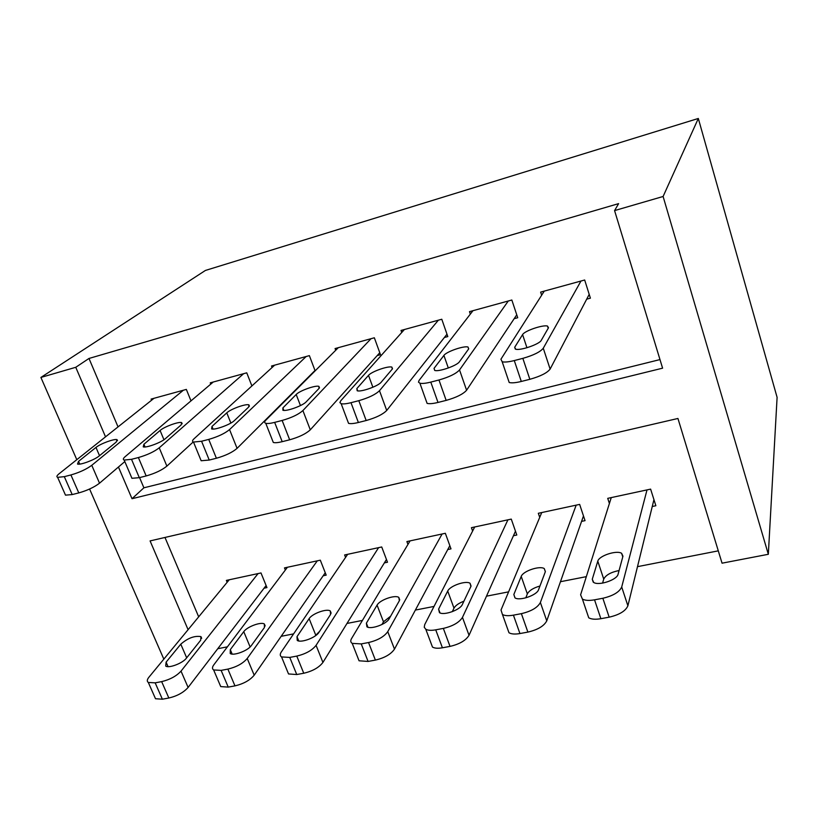 <?xml version="1.0" encoding="UTF-8"?>
<svg xmlns="http://www.w3.org/2000/svg" width="818" height="818" viewBox="0 0 818 818"><rect width="100%" height="100%" fill="white"/><g stroke="black" fill="none" stroke-linecap="round" stroke-linejoin="round"><path stroke-width="1.23" d="M217.762 648.715L227.414 646.823M281.167 636.312L293.601 633.889M346.985 623.449L362.415 620.433M415.38 610.075L434.031 606.424M486.475 596.179L508.602 591.854M560.463 581.71L586.332 576.649M637.498 566.649L718.286 550.851M188.089 629.686L150.083 540.913L677.938 418.468L722.049 563.183L768.327 554.287L777.1 397.364L698.316 118.467L205.4 270.451L40.9 377.435L75.757 367.292L105.532 436.843M323.171 575.77L326.188 575.136L320.319 560.187L284.48 567.896L285.339 570.044M447.763 549.543L450.994 548.868L445.34 533.295L406.894 541.557L407.957 544.41M581.567 521.373L585.044 520.647L579.655 504.399L538.316 513.285L539.716 517.375M164.98 537.457L198.682 616.833M652.253 506.495L655.862 505.739L650.627 489.123L607.723 498.356L609.4 503.51M513.448 535.718L516.802 535.013L511.27 519.103L471.424 527.682L472.62 531.046M384.378 562.886L387.497 562.232L381.72 546.976L344.623 554.962L345.574 557.406M264.04 588.214L266.954 587.6L260.993 572.948L226.361 580.402L227.148 582.304M118.446 467.017L132.015 498.714L662.6 368.172L614.574 210.594L618.612 203.631L88.988 358.458L75.757 367.292M614.574 210.594L663.101 196.484L698.316 118.467M768.327 554.287L663.101 196.484M40.9 377.435L76.8 459.685M89.591 489.021L163.825 659.134M139.571 477.6L143.896 487.804L659.983 359.583M143.896 487.804L132.015 498.714M88.988 358.458L118.037 426.894M191.003 400.871L186.34 389.409L151.105 399.092L151.575 400.227M251.903 385.943L246.75 372.824L210.246 382.844L210.758 384.133M315.135 370.861L309.378 355.625L271.525 366.014L272.097 367.486M313.151 372.844L312.456 373.039M377.19 355.595L380.493 354.705L374.347 337.783L335.073 348.56L335.717 350.278M444.379 337.497L447.804 336.576L441.792 319.255L401.014 330.452L401.74 332.486M514.164 318.693L517.722 317.732L511.843 300.022L469.491 311.648L470.33 314.122M586.7 299.153L590.402 298.161L584.676 280.012L540.637 292.108L541.649 295.226M580.974 281.034L543.275 348.233C540.309 351.924 533.5 355.298 522.845 358.356L514.287 360.564C508.745 361.945 504.716 362.354 502.191 361.781L500.923 359.214L544.267 291.116M502.191 361.781L509.195 382.507C511.741 383.161 515.769 382.814 521.291 381.464L529.839 379.307C540.453 376.311 547.222 372.906 550.125 369.082L589.205 294.368M541.271 340.329C539.594 344.173 520.422 350.81 515.677 349.194L514.696 347.282L522.59 334.613C524.43 330.922 542.866 324.582 547.498 326.065L548.489 327.762L541.271 340.329M647.007 489.9L621.711 586.976C619.41 592.068 613.132 595.831 602.856 598.265L594.543 599.829C589.164 600.78 585.126 600.535 582.416 599.103L580.606 594.819L611.261 497.589M653.94 499.645L627.887 605.801C625.647 610.995 619.41 614.788 609.165 617.171L600.872 618.694C595.504 619.615 591.465 619.318 588.745 617.815L582.416 599.103M619.083 570.524C610.913 572.181 605.79 575.034 603.735 579.103L602.58 583.111M618.081 574.226L622.958 556.179L621.608 553.295C616.557 549.962 598.929 555.811 597.784 561.189L592.273 579.246L593.674 582.447C598.858 586.005 617.13 579.85 618.081 574.226M508.285 300.993L459.532 369.94C456.066 373.703 449.205 377.047 438.959 379.992L430.789 382.108C425.749 383.366 422.119 383.734 419.9 383.202L418.489 382.159L419.061 380.442L472.978 310.687M426.106 400.605L427.098 403.376C429.338 403.98 432.967 403.673 437.998 402.446L446.158 400.391C456.372 397.497 463.182 394.112 466.587 390.237L516.751 314.807M459.46 361.73C457.16 365.595 438.99 371.986 434.706 370.442L434.041 368.376L443.908 355.421C446.331 351.709 463.806 345.605 468.008 347.026L468.714 348.867L459.46 361.73M438.356 320.196L379.491 390.697C375.554 394.511 368.662 397.834 358.805 400.677L350.994 402.691C346.392 403.847 343.12 404.174 341.157 403.683L339.899 402.589L340.779 400.738L404.378 329.531M347.619 420.881L348.54 423.335C350.513 423.898 353.795 423.622 358.376 422.497L366.178 420.524C376.004 417.742 382.855 414.389 386.72 410.462L446.986 334.204M381.188 382.2C378.335 386.076 361.055 392.241 357.18 390.769L356.842 388.57L368.509 375.36C371.433 371.628 388.08 365.748 391.873 367.108L392.292 369.071L381.188 382.2M576.169 505.146L540.381 602.508C537.61 607.59 531.271 611.312 521.383 613.653L513.428 615.156C508.52 616.036 504.859 615.811 502.456 614.502L501.015 610.024L541.731 512.549M583.479 515.933L546.761 620.862C544.042 626.046 537.743 629.788 527.886 632.099L519.941 633.551C515.054 634.39 511.393 634.134 508.98 632.754L507.405 628.357M539.962 586.015C533.336 587.938 529.134 590.565 527.344 593.919L525.81 597.846M538.571 589.686L545.381 571.618L544.267 568.582C539.645 565.442 522.927 571.138 521.219 576.424L513.837 594.502L514.962 597.866C519.706 601.199 537.017 595.207 538.571 589.686M507.917 519.829L462.467 617.385C459.256 622.457 452.886 626.128 443.346 628.398L435.728 629.84C431.239 630.637 427.926 630.443 425.789 629.246L424.245 627.273L424.726 624.584L474.706 526.966M515.473 531.189L469.031 635.3C465.871 640.463 459.532 644.165 450.023 646.394L442.415 647.784C437.947 648.562 434.634 648.326 432.477 647.069L431.014 643.173M463.918 601.199C458.816 603.163 455.503 605.473 453.99 608.152L452.282 611.67M462.344 604.512L470.912 586.434L470.053 583.265C465.82 580.31 449.91 585.862 447.712 591.056L438.601 609.134L439.45 612.641C443.785 615.77 460.248 609.931 462.344 604.512M371.045 338.683L302.895 410.564C298.55 414.419 291.627 417.722 282.138 420.452L274.654 422.385C270.461 423.448 267.496 423.744 265.758 423.284C264.275 422.783 264.296 421.751 265.83 420.176L338.315 347.67M272.445 440.288L273.294 442.446C275.032 442.967 278.008 442.712 282.2 441.679L289.664 439.798C299.132 437.109 306.004 433.785 310.288 429.818L379.777 352.732M306.218 401.812C302.885 405.687 286.392 411.648 282.885 410.247L282.885 407.916L296.198 394.491C299.572 390.748 315.462 385.063 318.908 386.362L319.01 388.458L306.218 401.812M306.188 356.495L229.551 429.583C224.817 433.489 217.885 436.751 208.733 439.399L201.565 441.25L193.498 442.057C192.056 441.556 192.24 440.462 194.019 438.796L274.654 365.155M200.379 458.867L201.156 460.749L209.234 460.053L216.392 458.254C225.523 455.657 232.414 452.354 237.077 448.356L315.002 370.493M234.347 420.616C230.594 424.491 214.797 430.258 211.627 428.918L211.974 426.464L226.78 412.845C230.543 409.112 245.768 403.601 248.897 404.838L248.682 407.047L234.347 420.616M442.098 533.99L387.763 631.649C384.153 636.711 377.742 640.33 368.55 642.529L361.239 643.909L352.221 643.377C350.554 642.283 350.329 640.678 351.556 638.561L410.074 540.882M449.828 545.678L394.481 649.134C390.922 654.288 384.552 657.938 375.38 660.095L368.08 661.435L359.061 660.791L357.701 657.355M390.615 616.199L383.489 621.823L381.955 624.512M389.184 618.745L399.378 600.678L398.785 597.385C394.91 594.594 379.705 600.013 377.067 605.115L366.382 623.183L366.924 626.813C370.902 629.758 386.617 624.062 389.184 618.745M378.601 547.651L316.075 645.341C312.098 650.382 305.666 653.96 296.781 656.087L289.766 657.416L281.556 656.936C279.93 655.842 279.848 654.185 281.3 651.977L347.681 554.297M386.464 559.502L322.926 662.427C319.01 667.549 312.609 671.159 303.754 673.245L296.75 674.533L288.529 673.95L287.292 670.934M319.623 631.312L314.91 636.148M318.908 632.416L330.595 614.369L330.278 610.954C326.719 608.336 312.159 613.623 309.132 618.633L297.006 636.67L297.241 640.422C300.881 643.193 315.932 637.631 318.908 632.416M243.672 373.662L159.234 447.814C154.162 451.751 147.209 454.992 138.385 457.548L131.514 459.317L124.172 460.064C122.802 459.542 123.129 458.407 125.154 456.659L213.253 382.016M131.248 476.659L131.943 478.305L139.305 477.671L146.166 475.943C154.97 473.438 161.872 470.166 166.882 466.127L193.232 441.955M165.389 438.652C161.269 442.518 146.095 448.121 143.222 446.843L143.907 444.276L160.093 430.483C164.193 426.751 178.825 421.413 181.668 422.599L181.146 424.91L165.389 438.652M317.302 560.831L247.22 658.49C242.905 663.51 236.453 667.048 227.874 669.104L221.126 670.382L213.641 669.952C212.066 668.858 212.118 667.161 213.795 664.87L287.435 567.263M325.257 572.774L254.193 675.187C249.94 680.29 243.529 683.848 234.96 685.873L228.232 687.11L220.727 686.588L219.613 683.95M251.361 645.555L264.408 627.539L264.388 624.032C261.116 621.547 247.118 626.721 243.754 631.649L230.298 649.645L230.216 653.5C233.559 656.108 248.018 650.678 251.361 645.555M183.375 390.227L91.769 465.309C86.381 469.276 79.428 472.487 70.91 474.951L64.305 476.659L57.618 477.334C56.309 476.812 56.79 475.636 59.049 473.796L154.009 398.294M64.857 493.714L65.491 495.146L72.199 494.573L78.794 492.906C87.291 490.483 94.203 487.242 99.52 483.193L124.817 461.577M99.172 455.974C94.735 459.818 80.113 465.268 77.505 464.041L78.538 461.372L95.972 447.436C100.379 443.724 114.469 438.53 117.056 439.665L116.217 442.088L99.172 455.974M258.079 573.571L181.023 671.128C176.412 676.128 169.95 679.625 161.647 681.619L155.164 682.846L148.314 682.457C146.8 681.363 146.995 679.635 148.886 677.263L229.214 579.788M266.106 585.524L188.109 687.457C183.549 692.529 177.128 696.057 168.845 698.01L162.373 699.206L155.512 698.736L154.5 696.435M186.381 658.193L200.686 640.218L200.952 636.619C194.551 635.545 187.833 638.071 180.788 644.175L166.105 662.14L165.717 666.067C168.784 668.541 182.711 663.224 186.381 658.193M550.125 369.082L543.275 348.233M529.839 379.307L522.845 358.356M521.291 381.464L514.287 360.564M514.696 347.282L515.289 349.071M522.59 334.613L526.935 347.732M621.711 586.976L627.887 605.801M594.543 599.829L600.872 618.694M602.856 598.265L609.165 617.171M593.244 582.171L592.273 579.246M603.735 579.103L597.784 561.189M466.587 390.237L459.532 369.94M446.158 400.391L438.959 379.992M437.998 402.446L430.789 382.108M434.041 368.376L434.777 370.462M443.908 355.421L448.305 367.998M386.72 410.462L379.491 390.697M366.178 420.524L358.805 400.677M358.376 422.497L350.994 402.691M356.842 388.57L357.701 390.881M368.509 375.36L372.875 387.251M540.381 602.508L546.761 620.862M513.428 615.156L519.941 633.551M521.383 613.653L527.886 632.099M515.033 597.907L513.837 594.502M527.344 593.919L521.219 576.424M462.467 617.385L469.031 635.3M435.728 629.84L442.415 647.784M443.346 628.398L450.023 646.394M440.002 612.917L438.601 609.134M453.99 608.152L447.712 591.056M310.288 429.818L302.895 410.564M289.664 439.798L282.138 420.452M282.2 441.679L274.654 422.385M282.885 407.916L283.856 410.401M296.198 394.491L300.451 405.575M237.077 448.356L229.551 429.583M216.392 458.254L208.733 439.399M209.234 460.053L201.565 441.25M211.974 426.464L213.028 429.072M226.78 412.845L230.87 423.059M387.763 631.649L394.481 649.134M361.239 643.909L368.08 661.435M368.55 642.529L375.38 660.095M367.967 627.253L366.382 623.183M383.489 621.823L377.067 605.115M316.075 645.341L322.926 662.427M289.766 657.416L296.75 674.533M296.781 656.087L303.754 673.245M298.744 640.964L297.006 636.67M315.676 634.972L309.132 618.633M166.882 466.127L159.234 447.814M146.166 475.943L138.385 457.548M139.305 477.671L131.514 459.317M143.907 444.276L145.042 446.955M160.093 430.483L163.948 439.757M247.22 658.49L254.193 675.187M221.126 670.382L228.232 687.11M227.874 669.104L234.96 685.873M232.159 654.083L230.298 649.645M250.124 646.956L243.754 631.649M99.52 483.193L91.769 465.309M78.794 492.906L70.91 474.951M72.199 494.573L64.305 476.659M78.538 461.372L79.724 464.103M95.972 447.436L99.53 455.687M181.023 671.128L188.109 687.457M155.164 682.846L162.373 699.206M161.647 681.619L168.845 698.01M168.068 666.65L166.105 662.14M186.678 657.825L180.788 644.175M547.498 326.065L548.213 328.253M622.774 556.884L621.608 553.295M427.098 403.376L419.9 383.202M468.008 347.026L468.663 348.938M348.54 423.335L341.157 403.683M391.873 367.108L392.497 368.806M502.456 614.502L508.98 632.754M545.34 571.721L544.267 568.582M425.789 629.246L432.477 647.069M471.066 586.066L470.053 583.265M273.294 442.446L265.758 423.284M318.908 386.362L319.48 387.875M201.156 460.749L193.498 442.057M248.897 404.838L249.429 406.178M352.221 643.377L359.061 660.791M399.726 599.87L398.785 597.385M281.556 656.936L288.529 673.95M331.157 613.163L330.278 610.954M131.943 478.305L124.172 460.064M181.668 422.599L182.158 423.775M213.641 669.952L220.727 686.588M265.185 625.975L264.388 624.032M65.491 495.146L57.618 477.334M117.056 439.665L117.495 440.697M148.314 682.457L155.512 698.736M201.678 638.326L200.952 636.619"/></g></svg>
